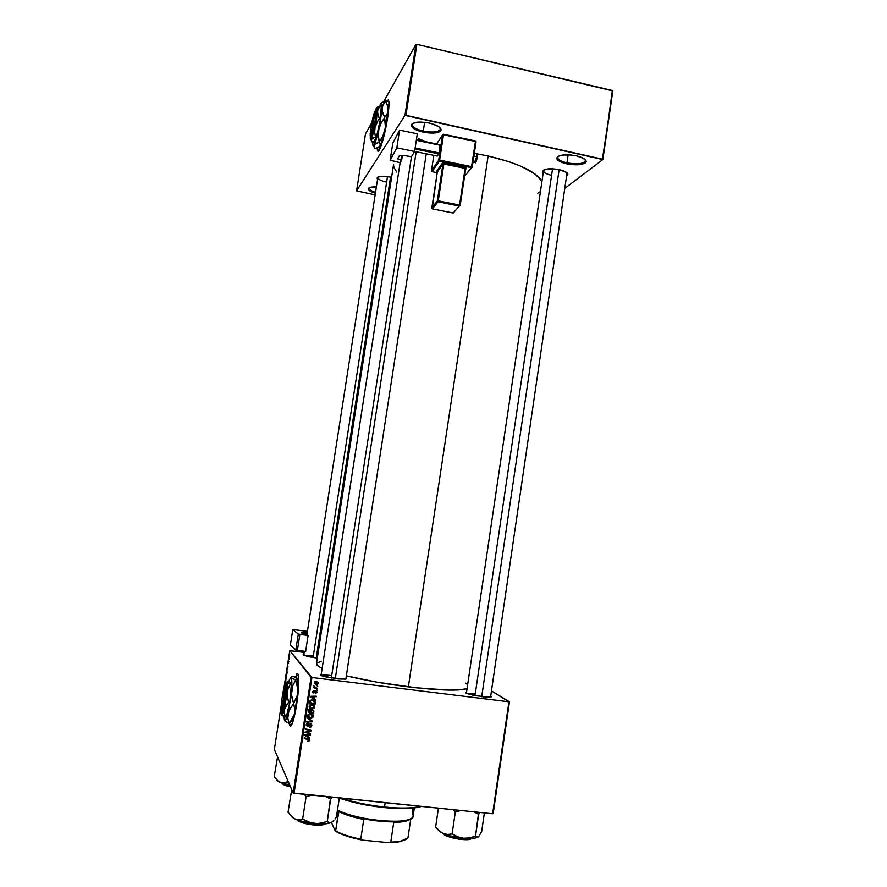 <?xml version="1.0" encoding="UTF-8"?>
<svg xmlns="http://www.w3.org/2000/svg" width="887" height="887" viewBox="0 0 887 887"><rect width="100%" height="100%" fill="white"/><g stroke="black" fill="none" stroke-linecap="round" stroke-linejoin="round"><path stroke-width="1.33" d="M423.276 131.088C432.934 132.806 438.655 132.163 440.451 129.158L440.129 127.795L440.451 129.158C438.655 132.163 432.934 132.806 423.276 131.088L424.618 122.295L423.276 131.088C416.047 129.302 412.344 127.096 412.167 124.479L412.876 123.326L412.167 124.479C412.344 127.096 416.047 129.302 423.276 131.088L422.988 132.085L423.276 131.088M429.463 123.105C437.103 125.023 440.994 127.34 441.116 130.056C439.22 133.227 433.178 133.893 422.988 132.085L428.754 132.972L436.437 132.795L439.808 131.686L441.127 129.945L438.877 126.763L432.279 123.836L426.514 122.55L418.065 122.129L412.433 123.57L411.235 125.344L411.501 126.375L415.482 129.569L422.988 132.085C415.36 130.201 411.457 127.872 411.258 125.111C413.098 121.951 419.163 121.275 429.463 123.105M566.959 162.875C577.171 164.605 583.347 163.918 585.475 160.802L585.187 159.582L585.475 160.802C583.347 163.918 577.171 164.605 566.959 162.875L568.135 154.815L566.959 162.875C560.828 161.39 557.723 159.549 557.657 157.354L558.278 156.3L557.657 157.354C557.723 159.549 560.828 161.39 566.959 162.875L566.593 163.829L566.959 162.875M576.384 155.846C582.859 157.442 586.107 159.372 586.141 161.645C583.89 164.927 577.37 165.658 566.593 163.829L580.165 164.616L585.265 162.953L586.141 161.201L583.302 158.263L576.384 155.846L570.64 154.959L562.546 155.07L558.732 156.068L556.781 158.573L559.764 161.478L566.593 163.829C560.129 162.254 556.848 160.325 556.77 158.008C558.943 154.726 565.474 154.005 576.384 155.846M296.69 674.652L295.548 677.224L297.533 673.765M296.402 674.619C299.34 669.153 299.595 685.917 296.668 704.3L292.477 722.938L290.426 726.198L289.217 723.127C289.583 726.276 290.315 726.985 291.424 725.267L291.424 725.267C293.198 721.985 294.939 715 296.668 704.3L298.708 684.409L298.653 677.435L297.566 673.732M390.646 177.078L381.987 176.258L377.829 177.134L377.042 178.287L377.552 179.296L377.053 178.065C378.35 176.047 382.874 175.715 390.646 177.078M418.32 138.682L426.747 141.953L418.32 138.682M490.555 697.138L567.048 172.865L567.868 174.573L566.937 175.781L567.857 174.151L566.627 172.51L559.331 169.672C564.975 171.036 567.813 172.666 567.868 174.573M490.722 696.04C491.808 696.65 491.564 697.049 489.979 697.215L474.379 695.552L466.983 693.523L465.73 692.703L466.551 692.148C465.32 692.392 465.453 692.847 466.961 693.512L484.28 697.038L490.755 697.093L491.354 696.55L490.722 696.04M346.019 677.879C347.15 678.522 346.872 678.932 345.165 679.143L327.769 677.402L321.05 675.439L320.384 674.663L321.227 674.275C319.93 674.563 320.096 675.051 321.715 675.739L337.936 678.932L345.464 679.098L346.695 678.61L346.019 677.879M317.302 658.143L307.567 656.491L303.121 654.661L317.302 658.143M488.116 156.023L477.239 153.894L488.116 156.023L408.364 686.86L488.116 156.023L509.338 161.811L521.323 166.412L534.828 173.863L541.968 181.159C535.571 171.379 517.62 162.997 488.116 156.023M393.628 164.15L316.437 663.687C316.293 664.94 318.2 666.47 322.147 668.277L318.389 666.248L316.459 663.609M346.329 675.816C364.845 680.285 385.523 683.955 408.364 686.86C439.109 690.452 458.679 691.051 467.061 688.645L458.457 689.931L449.11 690.086L416.081 687.758L376.587 682.081L346.329 675.816M388.284 99.921L386.433 102.515L388.262 99.921M386.266 102.149L388.074 107.726L387.087 119.39L384.969 130.589L388.173 109.933L387.087 113.968L384.625 117.516L385.479 124.247L384.969 130.589L381.787 142.286L379.381 146.92L380.578 145.28L384.969 130.589L382.763 136.476L379.17 142.086L378.339 135.556L378.838 129.236L381.033 123.315L384.625 117.516L382.142 110.775L381.842 103.469L381.255 103.036L380.401 104.056C381.765 101.805 382.308 103.302 382.042 108.558L383.151 104.544L385.59 101.074L387.564 105.509L388.173 109.933L387.087 113.968L384.625 117.516L382.652 113.015L382.042 108.558L378.838 129.236L381.033 123.315L384.548 117.982L385.446 127.418L382.763 136.476L379.281 141.743L378.339 135.556L378.838 129.236C377.053 137.119 375.467 142.308 374.059 144.803L379.17 142.086L380.346 144.215L380.113 146.122L375.046 148.772L373.859 146.699L374.813 143.982L379.17 142.086L380.434 145.202L378.206 147.652L375.046 148.772L373.859 146.699L374.059 144.803L373.615 145.413C372.85 146.133 372.462 145.102 372.462 142.33L373.239 145.645L375.689 140.955L379.98 123.615L382.397 106.495L385.557 100.974L386.266 102.149L387.02 100.785C389.415 98.058 389.615 103.79 387.608 117.982L384.67 133.194L381.188 145.679L378.383 151.178L377.552 150.69L377.186 148.096C377.319 151.333 377.973 152.076 379.148 150.324L379.148 150.324C382.109 144.57 384.936 133.793 387.608 117.982L388.972 102.659L388.284 99.932L386.344 102.049M493.161 813.645L509.46 701.75L491.476 690.884L508.938 701.794L311.947 677.48L294.052 793.266L492.629 813.767L509.46 701.75L493.161 813.645M312.446 709.8L313.887 710.953L313.577 713.858L308.188 712.261L309.208 709.522L311.226 710.365L312.446 709.8L308.621 710.055L308.188 712.261L313.577 713.858L313.532 711.041L313.577 713.858L308.255 711.817L313.189 713.281L313.931 711.174L312.446 709.8M315.273 701.961L315.018 704.544L309.63 702.936L310.106 700.675L311.392 699.865L313.776 700.253L315.273 701.961L312.412 699.854L310.029 700.83L309.63 702.936L315.018 704.544L314.874 702.327L315.018 704.544L309.696 702.515L314.619 703.99L315.273 701.961M316.947 692.459L315.306 693.678L316.393 692.592L316.204 691.627L313.798 692.98L312.889 691.361L314.264 690.441L313.333 691.705L313.965 692.392L315.395 691.04L316.659 691.272L316.947 692.459L315.994 690.951L315.229 691.15L316.459 692.06L315.306 693.678L316.947 692.459L316.548 691.938L316.947 692.459M316.504 689.687L317.18 690.496L316.504 689.687M315.972 687.747L317.435 688.822L313.521 687.647L314.43 687.303L313.876 685.873L315.972 687.747L313.876 685.873L314.43 687.303L313.521 687.647L317.435 688.822L315.972 687.747M309.552 740.445L308.864 741.388L307.645 741.344L308.776 739.825L304.152 738.328L304.252 737.729L309.208 739.392L309.552 740.445L308.21 738.893L304.252 737.729L304.152 738.328L308.909 740.146L307.645 741.344L309.552 740.445L309.164 739.791L309.552 740.445M308.443 737.175L309.751 738.66L304.607 735.423L304.718 734.713L310.383 734.569L308.754 735.179L308.443 737.175L308.754 735.179L310.383 734.569L304.718 734.713L304.607 735.423L309.751 738.66L308.443 737.175M316.149 681.26L318.233 682.535L317.424 684.498L314.364 683.278L314.486 681.837L315.85 681.238L314.253 682.89L316.537 684.564L318.355 683.378L316.149 681.26M317.102 685.762L317.79 686.571L317.102 685.762M307.301 717.96L312.468 721.053L312.346 721.796L306.68 722.018L306.769 721.43L311.636 721.242L307.301 717.96L311.636 721.242L306.769 721.43L306.68 722.018L312.346 721.796L312.468 721.053L307.301 717.96M310.483 723.67L311.836 724.945L311.126 726.896L309.696 727.14L311.126 725.799L310.638 724.302L307.989 726.253L306.281 725.455L307.124 723.249L308.199 723.105L306.902 724.435L307.567 725.71L310.483 723.67L307.501 725.699L306.858 724.646L308.199 723.105L306.215 724.546L307.445 726.287L310.439 724.258L311.193 725.499L309.696 727.14L311.836 725.621L311.448 725.012L311.027 726.032L311.847 725.012L310.483 723.67M307.268 732.407L310.561 733.394L310.472 733.992L305.073 732.396L310.117 730.711L305.538 729.391L305.627 728.792L311.027 730.378L310.927 730.999L305.982 732.085L307.268 732.407L305.982 732.085L310.927 730.999L311.027 730.378L305.627 728.792L305.538 729.391L310.117 730.711L305.073 732.396L310.472 733.992L310.561 733.394L307.268 732.407M314.375 698.745L315.672 700.253L310.55 696.982L310.661 696.273L316.304 696.162L314.674 696.761L314.375 698.745L314.674 696.761L316.304 696.162L310.661 696.273L310.55 696.982L315.672 700.253L314.375 698.745M311.825 704.455L314.508 706.185L314.552 707.704L313.566 708.702L310.705 708.602L309.142 707.061L309.519 705.143L311.392 704.422L309.064 706.107L309.641 707.87L311.969 708.924L314.663 707.283L314.264 706.728L313.843 707.649L314.674 706.739L311.825 704.455M310.383 713.78L313.078 715.51L313.111 717.029L311.814 718.148L309.264 717.938L307.7 716.397L308.077 714.467L309.951 713.758L307.623 715.432L308.199 717.195L310.539 718.259L313.222 716.607L312.834 716.02L312.446 716.907L313.233 716.075L310.383 713.78M311.06 677.269L289.761 650.648L283.818 688.789L289.761 650.648L311.947 677.48L508.938 701.794L492.629 813.767L293.165 792.989L311.06 677.269L311.947 677.48L294.052 793.266L293.165 792.989L311.06 677.269M281.301 704.899L274.36 749.493L293.165 792.989L274.36 749.493L281.301 704.899M287.51 668.931L287.421 666.725L288.009 666.747L287.51 668.931L288.009 666.747L287.421 666.725L287.51 668.931M286.013 678.411L285.647 681.959L286.013 678.411M284.527 685.274L284.583 686.338L284.527 685.274M284.483 686.605L284.45 685.806L284.483 686.605M285.326 681.781L285.259 684.476L285.315 681.759M284.871 685.684L285.193 681.815L284.871 685.684M289.75 653.919L289.428 656.779L289.65 653.941M286.579 673.787L286.102 677.679L286.579 673.787M287.222 671.725L286.889 673.943L286.534 672.424L287.066 669.829L286.534 672.424L286.889 673.943L287.222 671.725M288.519 663.565L288.452 661.769L288.519 663.565M288.796 661.17L288.774 661.879L288.796 661.17M289.317 657.788L289.295 658.498L289.317 657.788M288.974 659.484L288.974 657.855L288.974 659.484M304.163 652.4L289.761 650.648L304.163 652.4M565.119 188.144L602.861 159.56L612.817 90.94L416.868 44.35L405.913 115.299L602.406 159.172L612.817 90.94L602.861 159.56L565.119 188.144M356.585 190.871L404.971 115.377L415.914 44.461L383.65 101.672L415.914 44.461L416.868 44.35L612.363 90.507L602.861 159.56L404.971 115.377L405.913 115.299L416.868 44.35L415.914 44.461L404.971 115.377L356.585 190.871L365.466 133.915L356.585 190.871L375.134 194.907L356.585 190.871M371.775 122.739L365.466 133.915L371.775 122.739M376.365 186.957L370.134 187.379L368.227 189.031L370.478 191.293L375.389 193.222C370.644 191.78 368.26 190.295 368.238 188.776C368.715 187.368 371.431 186.758 376.365 186.957M559.331 169.672L547.501 168.962L543.276 170.371L543.21 172.765L542.667 171.335C544.485 168.652 550.04 168.098 559.331 169.672M393.562 165.215L393.961 167.488L396.744 172.089M537.81 193.244L539.562 192.024M378.062 151.156L377.452 147.985L378.172 151.256M386.621 182.145C380.955 180.815 378.028 179.274 377.829 177.522L378.117 176.979L377.829 177.522C378.028 179.274 380.955 180.815 386.621 182.145M551.592 175.349C546.281 174.074 543.587 172.533 543.509 170.714L543.942 169.927L543.52 170.714C543.587 172.533 546.281 174.074 551.592 175.349M465.453 683.101L467.682 684.454M316.626 663.188L321.26 661.225M321.116 675.473C322.269 674.841 325.806 674.874 331.705 675.55C325.806 674.874 322.269 674.841 321.116 675.473M303.831 655.36L313.366 655.637L303.831 655.36M466.462 693.279L475.332 693.39L466.462 693.279M290.404 726.131L289.495 723.016L290.504 726.187M284.882 685.651L281.933 698.912L281.445 711.784L285.581 685.185L284.915 685.629M284.927 685.174L285.182 682.247L285.037 685.141M285.692 678.533L285.592 680.573L285.692 678.533M285.681 681.271L285.924 678.899L285.681 681.271M286.202 677.169L286.468 674.253L286.357 677.18M287.998 666.791L287.421 666.725L287.998 666.791M287.488 668.576L287.41 667.168L287.488 668.576M314.53 683.445L317.025 683.999L316.138 684.065L316.537 684.564L314.397 683.345M314.508 682.624L316.958 683.999L317.834 683.411L317.369 682.369L315.661 681.349L317.856 683.112L316.57 683.977L314.763 682.502L316.06 681.848L315.262 681.338L317.369 682.347M317.369 682.369L314.375 682.025L314.818 682.957M317.413 685.851L317.79 686.571L317.413 685.851M312.024 720.787L312.346 721.796L312.024 720.787M311.015 721.242L309.896 721.275L311.015 721.242M311.237 720.643L310.295 720.1M310.062 723.659L310.439 724.258L310.062 723.659M309.574 723.792L309.94 724.357L309.574 723.792M309.363 723.914L308.754 725.766L308.255 725.278L309.363 723.914M307.401 725.688L307.445 726.287L306.237 725.333L307.401 725.688M307.789 723.082L308.166 723.703L307.789 723.082M307.667 723.093L308.033 723.681L307.667 723.093M306.614 723.626L306.847 725.012L306.614 723.626M311.381 724.08L311.448 725.012L311.381 724.08M310.106 733.261L310.472 733.992L305.15 731.908L310.106 733.261M309.74 730.09L305.616 728.903L309.74 730.09M310.561 730.245L310.927 730.999L309.995 730.511L310.561 730.245M309.408 737.762L309.751 738.66L304.662 735.057L309.408 737.762M309.94 734.58L310.295 735.157L309.94 734.58M308.421 734.613L308.754 735.179L308.421 734.613M308.354 734.624L308.066 736.532L308.354 734.624M307.844 736.775L304.951 734.702L306.658 735.223L306.337 734.669L306.658 735.223L308.088 735.179L307.767 734.636L307.844 736.775L308.088 735.179L305.25 735.223L307.844 736.775M308.665 739.725L304.241 737.818L308.443 739.248M309.164 739.348L308.864 740.468L309.164 739.348M317.069 688.09L317.435 688.822L313.588 687.27L317.069 688.09M313.92 685.895L314.098 686.46M316.814 689.776L317.18 690.496L316.814 689.776M316.06 691.561L315.473 691.017M315.118 692.126L315.229 691.15L314.131 692.37L313.333 691.904L314.264 690.441L312.845 691.616L313.798 692.98L315.118 692.126L314.763 691.66L315.118 692.126M313.931 692.392L313.798 692.98L312.878 692.27L313.931 692.392M313.854 690.452L314.242 691.028L313.854 690.452M316.958 691.927L316.493 691.128L316.459 692.303M316.57 691.428L316.493 692.215M315.34 699.344L315.672 700.253L310.583 696.716L315.34 699.344M315.827 696.173L316.215 696.75L314.286 696.228L313.976 698.213L314.286 696.228L315.827 696.173M311.636 696.273L313.632 696.228L313.776 698.346L311.193 696.783L314.02 696.761L313.632 696.228L311.914 696.273M311.193 696.783L313.776 698.346L314.02 696.761L311.193 696.783M314.719 700.918L314.874 702.327L314.719 700.918M309.962 701.983L310.095 701.14L309.962 701.983M314.131 701.218L311.891 699.887L314.619 702.127L314.475 703.757L310.35 702.526L310.683 700.963L312.291 700.431L311.681 699.876M311.891 699.887L312.59 700.031M312.989 700.187L313.577 700.53M310.683 700.963L310.35 702.526L314.475 703.757L313.865 701.007L312.069 700.408L310.683 700.963M312.357 708.369L311.592 708.358L311.969 708.924L309.23 707.272L312.357 708.369M314.065 705.509L314.264 706.728L314.065 705.509M309.319 705.985L309.707 706.573L309.33 705.642L309.707 706.196L311.681 705.032L311.293 704.478L312.9 705.098M313.521 705.852L311.293 704.478L314.031 706.806L312.091 708.347L309.707 706.573M310.827 711.973L311.149 710.254L310.827 711.973M311.98 709.811L312.823 710.52L311.98 709.811M308.676 710.287L308.909 711.862L309.929 710.021L310.65 710.432L310.583 712.361L308.909 711.862L308.798 709.8M313.033 713.081L311.215 712.549L311.027 710.742L311.404 711.307L312.346 710.376L311.958 709.822L313.255 711.274L313.033 713.081L313.244 711.197L312.501 710.409L311.603 710.675L311.215 712.549L313.033 713.081M309.064 710.864L308.909 711.862L310.583 712.361L310.517 710.265L309.585 710.043L309.064 710.864M310.749 717.683L310.151 717.672L310.539 718.259L307.756 716.541L310.749 717.683M307.878 715.299L308.255 715.898L307.889 714.944L308.266 715.532L310.239 714.357L309.851 713.78L312.036 715.055M312.102 715.199L309.851 713.78L312.59 716.142L310.65 717.672L308.255 715.898M309.707 706.196L311.548 708.247L313.987 707.316L313.61 705.952L312.113 705.11L310.45 705.209L309.707 706.196M308.266 715.532L310.106 717.583L312.557 716.641L312.18 715.277L310.672 714.434L309.009 714.545L308.266 715.532M375.523 192.39C371.176 191.038 368.992 189.652 368.981 188.244L369.28 187.689L368.981 188.244C368.992 189.652 371.176 191.038 375.523 192.39M417.511 807.458L418.232 806.893C410.049 808.379 398.806 808.423 384.503 807.026L384.248 807.602C398.352 808.977 409.439 808.933 417.511 807.458L421.513 806.427L411.579 808.245L399.072 808.567L379.026 807.004L358.248 803.411L339.333 798.078C352.106 802.547 367.074 805.729 384.248 807.602L384.503 807.026C368.216 805.263 353.736 802.291 341.063 798.123C353.736 802.291 368.216 805.263 384.503 807.026L385.158 802.668L384.503 807.026C400.591 808.578 412.655 808.345 420.682 806.338M418.198 138.66L417.965 140.135L418.198 138.66M416.18 151.766L335.275 678.633L416.18 151.766M331.317 678.067L411.468 156.722M277.553 756.877L274.183 776.835L277.553 756.877M277.054 780.56L281.756 782.977L286.8 782.389L289.129 783.653L286.956 782.467L287.399 779.64L286.956 782.467L281.756 782.977L278.518 781.547L274.183 776.835L278.95 781.913L289.849 785.305L278.862 781.791M282.077 783.254C283.153 784.452 285.924 785.549 290.382 786.547C285.17 785.239 282.41 784.141 282.077 783.254M284.627 785.139L290.537 786.913L284.627 785.128M283.696 784.673L282.731 784.03M290.537 786.913C285.78 785.882 282.92 784.651 281.955 783.21L281.999 783.288M276.666 779.961L278.95 781.913M313.078 657.555L387.486 176.535M390.546 177.056L316.215 658.01L390.546 177.056M291.623 790.184L288.02 812.27L291.623 790.184M332.614 821.695L330.274 822.848L327.236 821.595L330.674 799.165L332.17 797.202L330.374 799.143L327.236 821.595L317.613 823.668L311.359 823.047L302.91 819.189L298.597 819.732L294.772 818.878L291.269 816.273L288.02 812.27L294.14 818.568L303.443 821.761L319.885 823.934L326.826 823.668L331.394 822.504L329.221 822.77L326.948 821.562L320.761 823.313L314.464 823.591C320.329 824.145 325.063 824.067 328.678 823.369L331.394 822.504L333.845 820.475L332.614 821.695M335.075 818.945L336.328 817.16L335.075 818.945M325.097 823.835C321.526 826.784 297.489 822.637 297.333 819.954C300.87 823.646 320.617 826.396 325.097 823.835M300.505 822.061C306.547 824.378 313.421 825.365 321.138 825.021L313.122 824.932L302.412 822.77M339.355 797.945L336.328 817.16L339.355 797.945M304.241 794.32L306.082 796.637L302.622 819.156L306.082 796.637L311.814 795.096L306.381 796.67L304.241 794.32M325.629 796.526L330.784 799.12L325.629 796.526M291.269 816.517L294.118 818.546M325.207 823.823L322.757 824.777M300.371 822.005L297.223 819.91M290.803 815.774L294.14 818.568M302.622 819.156L298.597 819.732L294.772 818.878C299.784 821.151 306.348 822.715 314.464 823.591L308.41 822.083L302.622 819.156M481.696 696.75L559.132 169.628L481.696 696.75M475 695.674L552.557 168.785M476.319 837.117L475.554 836.208L469.334 837.949L463.358 838.248L474.944 838.171L478.969 836.186L481.652 831.618L484.38 812.913L481.652 831.618L478.969 836.186L477.394 837.395L475.487 836.264L478.681 814.399L479.745 812.437L478.403 814.366L475.487 836.264L469.334 837.949L463.358 838.248L457.603 836.796L452.381 833.98L447.636 834.467L443.345 833.58L439.364 830.975L435.639 827.017L438.422 808.168L435.639 827.017L440.917 832.405L449.975 835.809L463.358 838.248L474.556 838.237L478.67 836.452M471.385 838.537C466.983 841.519 443.068 836.009 444.088 833.88C447.236 837.594 467.294 841.02 471.385 838.537M471.662 838.525C468.048 841.63 446.582 837.993 443.877 833.835L444.099 834.113M446.527 835.765L444.243 834.146C442.114 836.308 469.057 842.207 471.44 838.525M453.213 809.698L455.33 811.993L452.104 833.957L455.33 811.993L460.763 810.474L455.619 812.026L453.213 809.698M473.88 811.838L478.758 814.344L473.88 811.838M437.845 829.689L440.651 832.017M471.041 838.803L468.258 839.545M466.229 839.679L458.512 839.135L448.356 836.574M437.768 829.4L440.917 832.405M474.944 838.171L478.071 837.073M452.104 833.957L447.636 834.467L443.345 833.58C448.944 835.853 455.619 837.406 463.358 838.248L457.603 836.796L452.104 833.957M393.728 822.437L404.439 821.462L410.814 818.701C408.674 820.996 402.975 822.238 393.728 822.437L390.779 842.096L388.606 842.65L362.728 840.155L360.765 839.191L363.748 819.433L362.007 818.49C374.17 820.963 385.401 822.083 395.68 821.861L393.728 822.437L390.779 842.096C400.048 841.785 405.769 840.399 407.942 837.927L410.803 818.756L407.942 837.927L401.09 841.042L388.606 842.65L362.728 840.155L354.235 838.304L343.158 834.867L335.208 831.041L331.483 822.46L335.208 831.041L336.783 831.973C342.925 835.277 351.574 838.004 362.728 840.155L360.765 839.191L363.748 819.433L362.007 818.49L379.558 821.196L395.68 821.861L393.728 822.437M338.59 811.405L338.834 811.538C344.666 814.621 352.971 817.249 363.748 819.433C352.782 817.215 344.4 814.532 338.59 811.405L335.619 830.875C341.417 834.157 349.788 836.929 360.765 839.191C350.254 837.029 342.094 834.379 336.273 831.241L335.619 830.875L338.967 811.15L337.47 810.33L338.59 811.405M413.109 808.101L412.267 813.723C414.462 816.739 412.333 818.945 405.88 820.353C390.812 823.89 351.352 817.925 337.803 810.064L337.537 809.909C355.709 820.93 414.373 825.564 413.109 816.14L414.329 807.957M406.534 839.124L398.684 841.907L388.606 842.65L400.381 841.597L406.534 839.124M476.729 156.766L474.534 162.498L476.729 156.766L473.902 156.179L476.729 156.766C477.084 154.061 476.962 152.985 476.374 153.54C476.962 152.996 477.084 154.072 476.729 156.766L477.328 157.099L476.729 156.766M475.454 161.789C475.942 162.543 476.563 161.002 477.306 157.143L477.306 157.143M432.024 171.568L431.459 170.781L438.721 160.17L431.459 170.781L433.821 155.391L431.459 170.781L431.969 171.646L437.191 172.721L432.091 171.679L439.375 161.101L471.374 167.654L464.611 176.147L472.272 167.011L439.642 160.115L443.5 134.78L475.476 141.454L471.374 167.654L471.662 166.678L472.272 167.011L471.385 167.654L472.206 167.233M465.775 168.552L466.584 168.164L465.631 169.373L466.617 168.075L465.686 167.488L442.713 162.997L436.67 171.202L437.236 171.745M321.05 675.428L400.237 161.944L401.589 160.614L402.399 155.336L401.589 160.614L397.642 158.751L399.028 156.245C399.982 155.258 402.343 155.092 406.091 155.735L411.413 156.822L414.595 151.5L417.311 133.804L399.571 130.112L396.822 147.852L414.595 151.5L411.413 156.822L403.685 155.391L399.327 155.924L397.642 158.851L401.589 160.614L400.214 162.121M390.136 160.225L392.808 143.062L390.136 160.225L400.126 162.676L390.136 160.27L396.822 147.852L390.158 160.181L392.808 143.062L399.571 130.112L392.786 143.162M396.822 147.852L399.571 130.112L417.311 133.804L414.595 151.5L396.822 147.852M400.835 160.458L401.623 155.358L400.835 160.458M440.152 144.736L416.391 139.802L440.152 144.736L439.021 152.908L415.138 147.985L439.021 152.908L437.269 156.101L414.606 151.433L437.269 156.101L438.755 153.894L414.983 148.994L438.755 153.894L439.021 152.908L440.185 145.268L416.313 140.323L440.152 144.736M443.533 134.259L475.476 141.454L471.662 166.678L439.642 160.115L439.375 161.09L471.374 167.654L439.375 161.101L438.721 160.17L442.58 134.857L436.659 144.016L442.58 134.857L438.721 160.17L439.375 161.101L439.642 160.115L438.721 160.17L439.642 160.115L443.5 134.78L442.58 134.857L443.467 134.247L442.58 134.857L443.467 134.247L475.421 140.922L476.075 141.809L475.41 140.922M464.478 168.264L464.622 167.266L464.478 168.264M465.487 167.443L465.331 168.452L465.487 167.443M460.12 205.607L459.289 206.039L459.566 205.085L438.245 200.839L443.844 164.051L465.121 168.397L459.566 205.085L438.245 200.839L432.457 208.9L453.279 213.024L459.289 206.039L437.978 201.792L459.289 206.039L453.279 213.024L432.457 208.9L431.825 208.001L437.291 172.1L442.935 164.106L437.335 200.872L431.814 208.068L432.457 208.9L437.978 201.792L437.335 200.872L431.825 208.001L437.291 172.167M477.184 157.897L475.875 162.011M477.483 155.214L477.406 156.422M454.133 212.425L453.279 213.024L454.133 212.425M460.165 205.429L459.566 205.085L459.289 206.039L460.187 205.396L459.3 206.028L437.99 201.781L438.245 200.839L437.335 200.872L437.99 201.781L432.191 208.8L437.291 172.1L436.781 171.235L437.291 172.1L442.935 164.106L437.335 200.872L438.245 200.839L443.844 164.051L442.413 163.219L442.935 164.106L443.844 164.051L444.11 163.075L443.844 164.051L465.121 168.397L459.566 205.085L460.187 205.396L465.73 168.73L465.121 168.397L465.398 167.432L466.584 168.164L465.719 168.696M437.269 171.756L436.67 171.202L442.291 163.186L465.398 167.421L465.73 168.73L466.518 167.976L444.11 163.064M460.176 205.352L465.708 168.763M476.053 141.842L472.261 166.967M432.091 171.679L439.375 161.101L431.969 171.646L431.459 170.858M476.064 141.743L475.499 140.944L476.075 141.809L472.272 167.011M431.448 170.814L433.81 155.391M307.179 632.952L305.893 632.797L305.638 634.416L305.893 632.797L301.258 632.642L302.888 633.85L306.924 634.582L302.434 633.662L301.258 632.664L307.179 632.952M292.788 629.504L307.423 631.378L292.788 629.504L298.287 634.05L292.788 629.504L290.371 645.037L292.788 629.504M306.902 634.748L308.111 635.436L298.287 634.05L295.792 650.071L290.371 645.037L295.859 650.116L305.627 651.446L297.378 650.426L299.873 634.393L308.111 635.436L305.627 651.446L308.111 635.436L306.902 634.748L377.895 177.09L377.053 178.065M297.378 650.426L299.873 634.393L298.287 634.05L295.792 650.071L297.378 650.426M286.113 684.509L281.445 711.784C280.248 709.378 282.698 690.13 284.705 686.05L285.647 685.141M284.45 709.334L287.299 703.857L288.741 702.205L289.783 702.327L286.257 717.128L285.215 717.006L284.173 711.296L285.082 707.438L288.741 702.205L287.31 697.603L287.011 692.858L288.12 688.323L290.326 684.187L291.357 684.309L289.783 702.327L288.741 702.205L286.989 695.242L287.399 690.541L290.326 684.187L286.789 682.059L289.406 681.393L291.357 684.309L286.789 682.059L289.406 681.393L291.357 684.309L289.783 702.327L286.257 717.128L285.215 717.006L284.627 715.133L284.45 709.334L282.454 715.055L281.778 714.989L281.334 711.429L281.6 714.467L282.587 714.889L284.45 709.334L287.011 692.858L284.45 709.334M281.855 715.11L285.215 717.006L282.454 715.055M283.907 716.441L284.805 720.931L286.512 718.559L290.492 699.91L291.79 680.562L290.858 677.435L289.151 680.096L291.402 676.836L293.043 676.249L297.588 678.899L295.637 679.908L291.734 678.178L291.08 677.224L293.043 676.249L296.901 677.945L297.278 679.287L295.637 679.908L291.18 677.668C291.989 679.154 292.078 683.733 291.457 691.394L292.854 685.551L295.637 680.207L297.866 689.088L297.367 695.153L293.652 703.48L291.424 694.488L292.854 685.551L295.637 679.908L297.866 689.088L297.367 695.153L293.652 703.48L291.834 697.537L291.457 691.394L288.064 713.192L290.127 708.38L293.575 703.979L294.761 708.901L294.473 713.946L292.4 718.725L288.985 723.071L287.787 718.226L288.885 710.753L293.652 703.48L294.761 708.901L294.473 713.946L290.814 720.954L288.985 723.071L287.787 718.226L288.064 713.192L285.403 720.699L284.505 720.599L283.907 716.441M284.417 720.033L284.505 720.599L284.417 720.033M284.605 720.765L288.896 723.238L290.914 721.885M285.049 721.209L288.896 723.238L290.581 722.384M290.869 721.419L292.544 720.111L294.473 713.946L297.844 692.17C298.442 684.509 298.32 679.93 297.467 678.444L298.165 687.115L296.901 700.675L293.93 716.02L292.388 720.444L291.136 721.663M284.86 685.718L286.856 682.413C287.443 683.567 287.499 687.048 287.011 692.858L287.044 682.879L286.623 682.225L286.035 682.68L284.86 685.718M282.21 715.465L283.308 716.153M286.434 684.531L286.922 688.567L286.124 698.357L282.698 712.815C284.771 711.174 288.087 687.103 286.579 684.764L285.736 685.418L281.889 712.128L283.574 707.748L285.281 698.291L285.736 685.418C287.144 687.68 283.995 710.42 282.055 711.984L286.434 684.531M370.81 136.853L371.653 137.219L371.054 136.365L374.99 111.108L373.992 113.724L370.622 129.668L370.201 134.968L370.899 136.565C368.604 139.514 372.285 116.397 374.935 111.23L371.054 136.365L371.653 137.219L370.988 137.463M376.088 108.624L376.254 108.214C377.274 106.529 377.674 107.682 377.452 111.673L375.024 127.307L378.017 120.599L379.481 118.614L380.479 118.836L376.421 137.23L375.434 137.008L374.669 132.207L375.024 127.307L376.742 122.716L379.481 118.614L377.529 113.392L377.74 110.066L380.268 105.863L381.266 106.085L380.479 118.836L379.481 118.614L378.594 116.862L377.452 111.673L378.339 108.558L380.268 105.863L376.92 107.438L376.021 109.001M371.221 139.791L372.274 142.286L373.261 142.497L371.686 141.454L371.442 139.148L374.081 137.43L376.421 137.23L380.479 118.836L381.266 106.085L377.751 106.883M376.421 137.23L373.261 142.497L376.421 137.23M380.401 104.056L380.068 105.076M382.319 102.315L385.557 100.974L381.299 103.014M387.929 104.832L388.173 109.933C388.384 105.808 388.062 103.979 387.198 104.455M371.11 139.614C370.422 140.246 370.156 139.082 370.289 136.11L370.833 139.802L375.434 137.008L374.669 132.207L375.024 127.307L371.442 139.148L376.276 120.92L377.518 110.332L376.897 107.449M371.653 137.241L371.897 136.82C374.791 131.764 378.96 104.965 376.055 110.11L376.742 109.755L377.019 111.385L376.232 119.501L374.137 129.923L371.653 137.241M375.234 110.664L371.298 135.944L375.401 119.568L376.143 111.895L375.877 110.332L375.234 110.664C377.973 105.852 374.037 131.132 371.298 135.944L371.897 136.82L371.298 135.944L375.234 110.664M440.573 128.316L441.116 130.056M585.586 160.015L586.141 161.645M542.667 171.335L543.52 170.714L466.385 693.246M311.847 725.012L311.459 724.413M309.552 740.068L309.175 739.425M314.674 706.739L314.275 706.185M313.931 711.174L313.532 710.598M313.233 716.075L312.845 715.487M556.77 158.008L557.757 156.622M411.258 125.111L412.289 123.67M368.238 188.776L369.047 187.811M426.248 153.828L345.841 679.032M303.709 655.305L304.33 651.291M325.429 823.812C321.427 827.028 299.917 824.023 297.023 819.832M328.678 823.369L329.387 822.803M404.439 821.462L405.88 820.353M338.324 810.807L337.803 810.064M401.09 841.042L400.381 841.597M336.273 831.241L336.783 831.973M473.004 162.177L475.033 162.598C475.465 163.651 476.23 161.822 477.328 157.099C477.528 154.138 477.372 152.974 476.851 153.617M474.368 153.129L476.374 153.54M444.11 163.075L442.391 163.175L436.781 171.235L437.28 172.133M285.403 720.699L286.545 722.151M292.544 720.111L289.583 722.417M282.055 711.984L282.698 712.815M370.899 136.565L371.476 137.452"/></g></svg>
